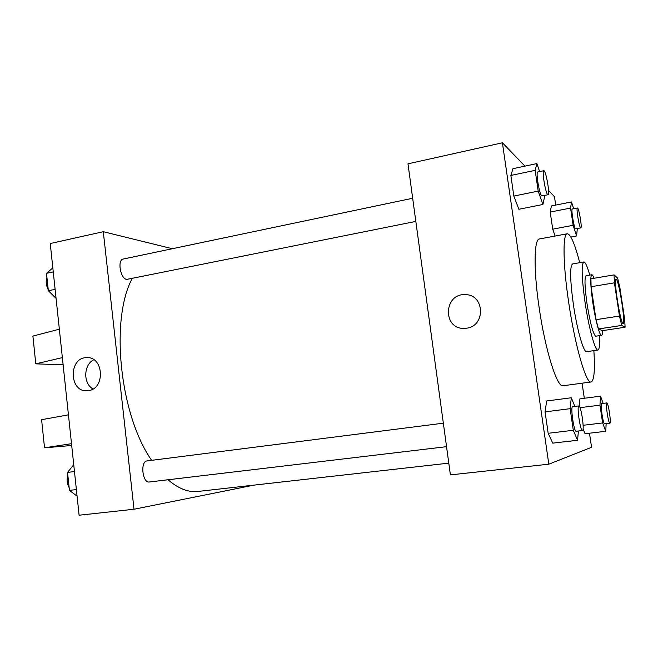 <?xml version="1.0" encoding="UTF-8"?>
<svg xmlns="http://www.w3.org/2000/svg" width="658" height="658" viewBox="0 0 658 658"><rect width="100%" height="100%" fill="white"/><g stroke="black" fill="none" stroke-linecap="round" stroke-linejoin="round"><path stroke-width="0.99" d="M623.027 323.555C620.387 323.275 613.314 278.268 616.036 279.165C618.52 277.849 625.947 324.065 623.175 323.596L623.027 323.555M624.664 319.171L619.828 287.381L617.623 278.095L614.062 274.88L614.416 282.825L619.466 316.037L621.744 325.43L625.1 327.223L624.664 319.171M614.416 282.825L591.09 286.724L596.033 319.689L619.466 316.037M621.744 325.43L598.459 328.975L602.448 330.661L625.1 327.223M598.459 328.975L596.033 319.689M591.09 286.724L590.933 278.811L614.062 274.88M594.051 278.276C593.138 275.866 592.389 274.69 591.789 274.756C590.111 276.401 590.456 285.736 592.825 302.754C595.391 320.158 599.718 336.164 601.535 335.383C602.177 335.235 602.531 333.655 602.596 330.637M601.535 335.383L595.622 336.205C592.973 333.524 590.103 322.691 587.01 303.7C584.666 286.707 584.37 277.38 586.13 275.727L591.789 274.756M589.765 275.102C587.323 266.375 585.34 261.999 583.802 261.974C581.244 264.302 581.672 277.857 585.085 302.622C588.803 328.062 595.219 351.216 597.957 350.023C599.405 349.513 599.923 344.734 599.504 335.687M583.802 261.974L572.55 263.957C569.754 266.326 570.034 279.847 573.381 304.522C577.058 329.855 583.679 352.885 586.648 351.668L597.957 350.023M579.739 262.69C574.779 243.74 570.618 234.092 567.262 233.771C562.631 233.68 562.935 264.08 568.644 302.129C574.936 345.524 586.171 384.173 591.09 381.985C594.174 380.628 595.103 370.166 593.87 350.615M591.09 381.985L562.796 385.785C556.865 387.085 545.038 349.242 539.042 306.965C533.465 269.295 534.016 239.035 539.453 238.961L567.262 233.771M539.626 171.598L536.887 163.587L512.977 168.678L510.855 175.456L513.84 196.068L518.866 209.26L542.899 204.498L544.487 197.268L544.232 195.549M573.677 208.751L571.514 201.957L551.42 205.921L550.195 212.057L552.72 229.173L555.122 236.033L552.72 229.173L573.134 225.307L576.597 235.975L577.313 228.573M555.706 205.074L554.464 196.66L548.575 190.565M524.961 166.129L502.408 142.786L548.813 464.194L591.567 447.284L589.478 433.203M584.312 398.271L582.075 383.203M574.862 406.43L571.308 397.761L546.658 400.977L545.063 411.859L548.163 433.285L552.769 443.13L577.56 440.268L578.407 430.998M579.912 398.847L579.221 406.109L579.912 398.847L600.524 396.174L599.964 405.155L602.621 422.946L605.771 431.286L606.158 423.67M585.061 433.721L583.07 428.884L585.061 433.721L605.771 431.286M502.408 142.786L407.976 163.826L450.393 474.887L548.813 464.194M466.621 328.186L464.104 328.391C442.316 329.222 443.714 293.073 465.395 294.661C484.707 294.48 485.892 326.023 466.621 328.186C485.9 326.023 484.707 294.48 465.395 294.661L465.395 294.661C443.714 293.073 442.316 329.222 464.104 328.391M448.797 463.142L197.992 491.444C188.377 492.546 178.4 488.655 168.045 479.764M151.628 460.337C119.666 414.663 109.952 319.41 132.192 278.531M415.831 221.409L126.731 279.42C120.373 278.844 117.108 259.721 123.252 259.03L412.673 198.255M149.448 481.977L149.341 481.985C142.408 483.367 140.047 461.233 147.071 460.913L443.344 423.184M172.338 248.724L103.298 231.706L134.01 509.251L253.996 485.127M88.485 390.622L87.284 390.753C69 392.522 68.366 357.393 86.65 357.631C103.701 356.249 105.56 388.788 88.485 390.622M134.01 509.251L79.1 515.214L50.247 243.526L103.298 231.706M93.823 359.729C83.492 364.713 82.966 383.515 93.025 388.96M62.362 357.607L35.787 363.841L63.127 364.803M71.697 445.499L44.522 447.818L41.594 419.697L68.44 414.853M44.522 447.818L71.508 443.673M35.787 363.841L32.9 336.106L59.343 329.181M603.164 403.379L600.524 396.174M604.661 423.851L604.636 423.851C603.139 424.566 599.973 403.239 601.626 403.576L606.832 402.91C608.272 402.26 611.422 423.275 609.876 423.226L609.859 423.226C608.42 423.933 605.237 402.564 606.832 402.91M580.052 407.672L599.964 405.155M583.12 425.298L602.621 422.946M571.514 201.957L570.56 208.076L573.134 225.307M580.817 227.915L575.52 228.77C573.899 227.668 570.856 208.726 572.345 209.005L577.428 208.018C578.81 207.303 582.346 228.087 580.817 227.915L580.603 227.816C579.04 226.697 575.989 207.731 577.428 208.018M551.42 205.921L550.195 212.057L570.56 208.076M550.195 212.057L552.72 229.173M570.864 237.036L576.597 235.975M571.308 397.761L570.132 408.684L573.299 430.283L577.56 440.268M576.235 431.261L576.202 431.261C573.982 432.174 570.231 406.348 572.625 406.718L578.859 405.928C580.981 405.089 584.732 430.472 582.495 430.513L582.453 430.521C580.323 431.426 576.548 405.542 578.859 405.928M546.658 400.977L545.063 411.859L570.132 408.684M545.063 411.859L548.163 433.285L573.299 430.283M548.163 433.285L552.769 443.13M536.887 163.587L535.151 170.34L538.203 191.116L542.899 204.498M548.056 194.776L541.624 195.829C539.297 194.135 535.637 171.73 537.734 171.993L543.788 170.718C545.811 169.772 550.269 194.891 548.056 194.776L547.695 194.603C545.433 192.893 541.764 170.447 543.788 170.718M512.977 168.678L510.855 175.456L535.151 170.34M510.855 175.456L513.84 196.068L538.203 191.116M513.84 196.068L518.866 209.26M73.737 464.737L67.544 472.411L69.435 490.383L77.076 496.173M67.544 472.411L74.461 471.531M69.435 490.383L76.377 489.56M69.156 487.685C67.009 483.679 66.557 479.443 67.815 474.977M52.837 267.888L46.504 273.317L48.347 290.721L56.07 298.337M46.504 273.317L53.257 271.894M48.347 290.721L55.116 289.347M48.24 289.709C46.076 285.342 45.649 281.246 46.94 277.405M149.341 481.985L446.552 446.675M86.65 357.631L88.452 357.722M604.636 423.851L609.859 423.226M576.202 431.261L582.453 430.521"/></g></svg>
